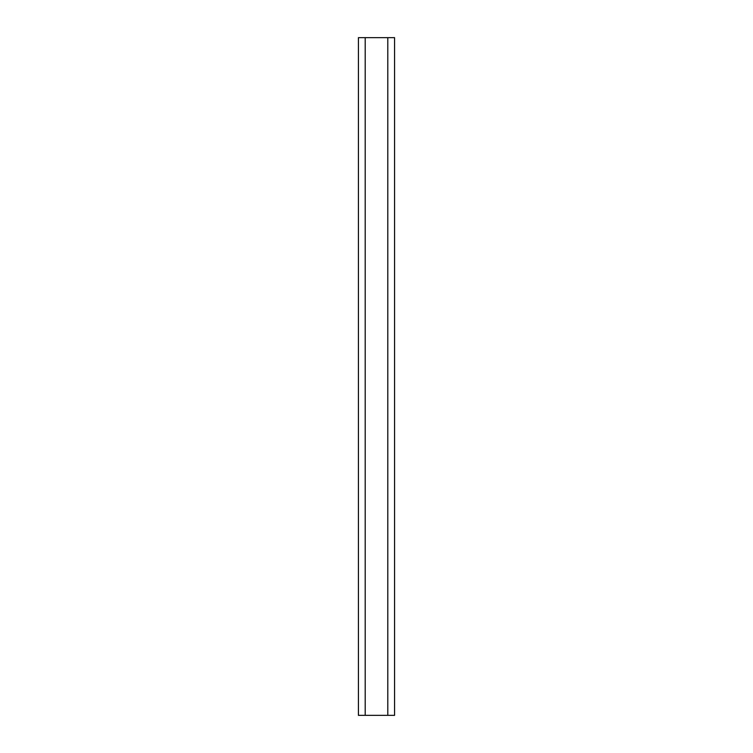 <?xml version="1.0" encoding="UTF-8"?>
<svg xmlns="http://www.w3.org/2000/svg" width="753" height="753" viewBox="0 0 753 753"><rect width="100%" height="100%" fill="white"/><g stroke="black" fill="none" stroke-linecap="round" stroke-linejoin="round"><path stroke-width="1.13" d="M394.572 715.35L394.572 37.65L394.572 715.35L387.795 715.35L387.795 37.65L394.572 37.65M387.795 715.35L358.428 715.35L358.428 37.65L387.795 37.65M365.205 715.35L365.205 37.65"/></g></svg>
